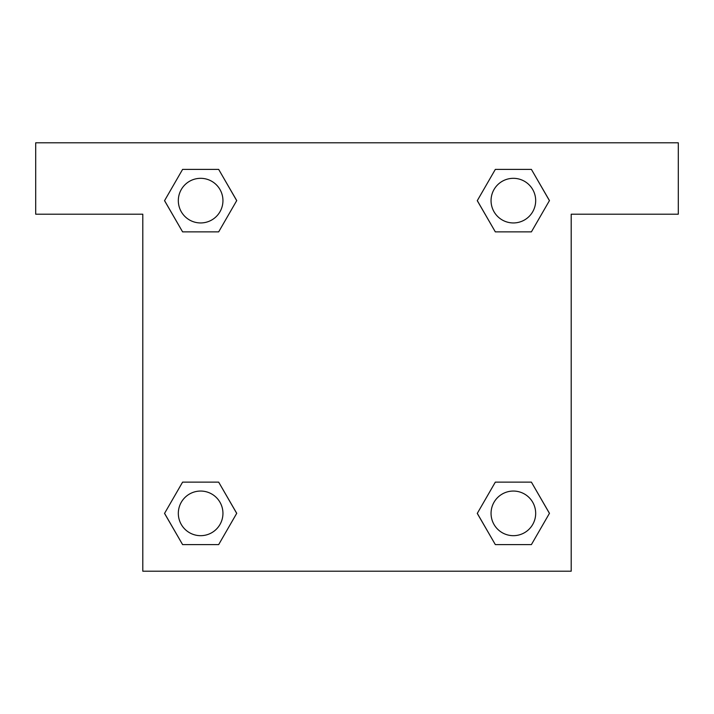 <?xml version="1.0" encoding="UTF-8"?>
<svg xmlns="http://www.w3.org/2000/svg" width="714" height="714" viewBox="0 0 714 714"><rect width="100%" height="100%" fill="white"/><g stroke="black" fill="none" stroke-linecap="round" stroke-linejoin="round"><path stroke-width="1.07" d="M502.71 231.871L531.403 231.871L495.329 231.871L477.3 200.634L495.329 169.397L531.403 169.397L549.432 200.634L531.403 231.871L495.329 231.871L502.71 231.871L495.329 231.871L477.255 200.661M182.597 231.871L218.671 231.871L182.597 231.871L164.568 200.634L182.597 169.397L218.671 169.397L236.7 200.634L218.671 231.871L182.597 231.871L164.523 200.661M211.29 482.129L182.597 482.129L218.671 482.129L236.7 513.366L218.671 544.604L182.597 544.604L164.568 513.366L182.597 482.129L218.671 482.129L211.29 482.129L218.671 482.129L236.745 513.339M531.403 482.129L495.329 482.129L531.403 482.129L549.432 513.366L531.403 544.604L495.329 544.604L477.3 513.366L495.329 482.129L531.403 482.129L549.477 513.339M678.3 142.8L35.7 142.8L35.7 214.2L142.8 214.2L142.8 571.2L571.2 571.2L571.2 214.2L678.3 214.2L678.3 142.8M218.671 169.397L182.597 169.397L218.671 169.397L236.745 200.607M182.597 544.604L218.671 544.604L182.597 544.604L164.523 513.393M495.329 544.604L531.403 544.604L495.329 544.604L477.255 513.393M531.403 169.397L495.329 169.397L531.403 169.397L549.477 200.607M535.678 513.366A22.312 22.312 0 0 0 502.21 494.043A22.312 22.312 0 0 0 502.21 532.689A22.312 22.312 0 0 0 535.678 513.366M222.946 513.366A22.312 22.312 0 0 0 189.478 494.043A22.312 22.312 0 0 0 189.478 532.689A22.312 22.312 0 0 0 222.946 513.366M535.678 200.634A22.312 22.312 0 0 0 502.21 181.311A22.312 22.312 0 0 0 502.21 219.957A22.312 22.312 0 0 0 535.678 200.634M222.946 200.634A22.312 22.312 0 0 0 189.478 181.311A22.312 22.312 0 0 0 189.478 219.957A22.312 22.312 0 0 0 222.946 200.634M495.329 482.129L502.71 482.129M218.671 231.871L211.29 231.871"/></g></svg>
